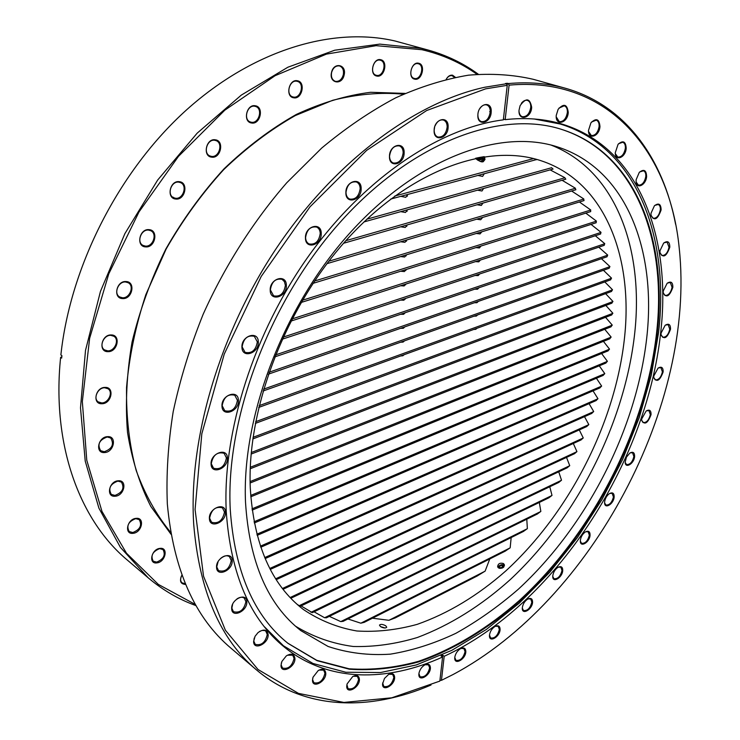 <?xml version="1.0" encoding="UTF-8"?>
<svg xmlns="http://www.w3.org/2000/svg" width="740" height="740" viewBox="0 0 740 740"><rect width="100%" height="100%" fill="white"/><g stroke="black" fill="none" stroke-linecap="round" stroke-linejoin="round"><path stroke-width="1.11" d="M431.004 685.027C369.889 711.307 304.381 710.446 256.484 669.894L231.13 648.323C194.713 617.771 173.447 569.661 167.333 504.005C166.13 474.627 168.082 443.871 173.179 411.745C180.116 379.204 190.115 346.69 203.186 314.213C224.803 266.058 253.422 221.121 286.769 182.752L321.669 148.093C345.996 127.835 370.675 111.083 395.715 97.819C420.635 86.645 444.897 79.097 468.503 75.175C491.48 73.26 513.061 74.638 533.226 79.3L565.304 88.227C625.726 105.182 663.142 158.961 675.611 224.312M256.484 669.894C220.215 639.49 199.282 590.927 193.704 524.225C188.367 439.606 219.447 332.593 277.602 246.466C335.904 160.395 415.658 102.185 484.793 87.246L506.456 83.75L507.242 85.331L485.662 88.837L426.638 110.538L366.642 150.377L310.005 206.821L261.22 276.418L224.257 354.062L201.826 433.76L195.083 509.518L203.537 576.229L225.386 630.23L258.01 669.487L298.47 693.389L343.897 702.427L391.747 697.811L439.856 681.096L442.575 657.018C387.205 682.169 328.033 682.428 284.706 647.37C250.213 619.658 230.732 574.443 226.264 511.747C222.268 432.401 253.663 332.436 309.653 254.597C365.764 176.795 440.67 127.65 503.339 119.862L507.242 85.331M507.168 85.174L507.372 83.296L505.531 83.481L506.456 83.75M507.372 83.296L508.306 83.565C528.804 81.761 547.804 83.315 565.304 88.227M479.677 108.817C481.749 105.635 484.08 104.331 486.68 104.914C489.103 105.866 490.296 108.179 490.259 111.86C489.131 118.659 486.18 121.924 481.426 121.638C479.048 120.685 477.864 118.391 477.892 114.756L477.911 114.46M521.339 103.359C523.245 100.881 525.261 99.882 527.398 100.381C529.729 101.278 530.857 103.544 530.765 107.189C529.627 113.747 526.815 116.929 522.348 116.726C520.303 115.967 519.193 114.034 519.008 110.926M558.95 108.133L564.25 105.792C566.461 106.643 567.497 108.835 567.367 112.388C566.211 118.733 563.519 121.832 559.301 121.674L556.23 116.874M591.565 121.998L596.246 120.148C598.318 120.962 599.271 123.071 599.104 126.485C597.92 132.645 595.33 135.661 591.325 135.54L588.55 131.461M618.585 143.727L622.747 142.246C624.68 143.024 625.55 145.04 625.356 148.287C624.153 154.29 621.628 157.232 617.808 157.111L615.301 153.596M639.684 171.967L643.43 170.792C645.215 171.532 646.011 173.447 645.798 176.518C644.559 182.382 642.107 185.25 638.416 185.139L636.169 182.04M654.78 205.415L658.174 204.49C659.83 205.202 660.552 207.006 660.321 209.892C659.062 215.645 656.648 218.457 653.078 218.337L651.043 215.562M663.947 242.84L667.073 242.1L669.025 247.197C667.739 252.858 665.352 255.614 661.856 255.485L660.015 252.951M667.397 283.078L670.301 282.495L672.077 287.296C670.773 292.892 668.396 295.611 664.955 295.464L663.271 293.105M665.399 325.101L668.137 324.647L669.774 329.161C668.433 334.721 666.055 337.421 662.642 337.246L661.088 335.007M658.285 367.965L660.894 367.614L662.411 371.868C661.042 377.428 658.646 380.101 655.233 379.897L653.781 377.752M646.39 410.829L648.915 410.561L650.331 414.585C648.934 420.154 646.51 422.827 643.069 422.586L641.7 420.477M630.073 452.899L632.543 452.704L633.884 456.525C632.45 462.139 629.981 464.812 626.493 464.544L625.189 462.435M609.695 493.451L612.156 493.321L613.432 496.956C611.962 502.645 609.436 505.327 605.857 505.013L604.617 502.885M585.627 531.783L588.115 531.709L589.336 535.177C587.828 540.959 585.229 543.678 581.548 543.308L580.345 541.107M558.256 567.173L560.809 567.145L562.002 570.475C560.439 576.395 557.757 579.143 553.936 578.717L552.762 576.414M528.018 598.91L530.682 598.938L531.838 602.147C530.238 608.225 527.444 611.018 523.467 610.519L522.311 608.077M495.375 626.271L498.196 626.327L499.343 629.453C497.687 635.716 494.773 638.555 490.611 637.982L489.491 635.022C490.13 631.312 491.998 628.445 495.088 626.419C498.325 624.976 499.99 626.003 500.092 629.5C499.898 637.038 488.798 643.217 489.464 635.355M460.881 648.462L463.906 648.564L465.053 651.616C463.351 658.091 460.308 660.987 455.923 660.321L454.786 657.444M425.176 664.724L428.479 664.844L429.635 667.859C427.877 674.566 424.686 677.526 420.052 676.749L418.923 673.567M389.018 674.232L392.663 674.362L393.846 677.377C392.043 684.334 388.685 687.368 383.792 686.461L382.654 682.89M353.285 676.249L357.383 676.369L358.604 679.394C356.745 686.627 353.221 689.726 348.031 688.69L346.912 684.639M319.014 670.079L323.667 670.144L324.943 673.234C323.047 680.745 319.356 683.908 313.862 682.724L312.604 679.681L312.761 678.09M287.351 655.233L292.707 655.168L294.067 658.36C292.152 666.148 288.286 669.376 282.476 668.035L281.144 664.89L281.422 662.679M259.564 631.451L262.062 630.443L264.744 630.545L265.799 631.137L267.269 634.485C265.346 642.542 261.322 645.826 255.207 644.327L253.764 641.043L254.236 638.084M236.939 598.919C239.834 597.004 242.285 596.745 244.283 598.133L245.902 601.694C243.987 609.982 239.834 613.312 233.442 611.684L231.861 608.188L232.628 604.284M220.594 558.45C223.933 555.638 226.884 555.046 229.456 556.665L231.259 560.513C229.391 568.986 225.136 572.362 218.513 570.633L216.746 566.859L218.115 561.605M224.488 512.024C222.694 520.618 218.393 524.031 211.594 522.264L209.596 518.148C211.381 509.555 215.664 506.114 222.453 507.834L224.488 512.024M226.422 457.903C224.71 466.524 220.418 469.965 213.546 468.226L211.27 463.693C212.954 455.072 217.227 451.604 224.1 453.287L226.422 457.903M237.42 400.312C235.838 408.878 231.611 412.346 224.756 410.719L222.167 405.724C223.721 397.167 227.929 393.671 234.774 395.234L237.42 400.312M257.326 341.871C255.864 350.298 251.767 353.776 245.051 352.332L242.119 346.847C243.553 338.43 247.623 334.915 254.338 336.302L257.326 341.871M285.372 285.363C284.021 293.567 280.099 297.055 273.615 295.834L270.368 289.886C271.691 281.69 275.585 278.166 282.06 279.332L284.447 281.69L285.372 285.363M320.226 233.498C318.977 241.444 315.259 244.921 309.089 243.941C306.887 242.803 305.722 240.685 305.583 237.596C306.813 229.659 310.504 226.153 316.655 227.069C318.921 228.207 320.115 230.353 320.226 233.498M360.158 188.7C358.974 196.35 355.468 199.8 349.659 199.042C347.319 197.941 346.098 195.721 345.987 192.391C347.143 184.75 350.631 181.272 356.421 181.966C358.826 183.076 360.065 185.315 360.158 188.7M403.161 152.81C402.014 160.164 398.712 163.559 393.273 163.004C390.859 161.949 389.619 159.664 389.545 156.159C390.664 148.814 393.939 145.392 399.369 145.891C401.839 146.946 403.106 149.258 403.161 152.81M434.99 126.022C437.109 121.36 439.93 119.362 443.436 120.037C445.915 121.046 447.154 123.377 447.164 127.021C446.035 134.097 442.927 137.427 437.839 137.029C435.416 136.021 434.195 133.718 434.167 130.111L434.621 127.169M491.194 111.888C490.99 123.377 477.087 126.753 477.874 115.015C478.068 103.35 492.091 100.178 491.194 111.888M531.672 107.217C531.32 118.419 518.111 121.665 519.027 110.223L520.109 105.635C526.038 97.514 529.896 98.032 531.672 107.217M568.255 112.415C567.765 123.275 555.24 126.485 556.24 115.394L558.108 109.363C563.788 103.128 567.164 104.146 568.255 112.415M599.964 126.512C599.428 136.438 588.217 140.35 588.494 130.425L590.918 122.84C596.237 117.706 599.252 118.927 599.964 126.512M626.197 148.324C625.615 157.546 615.329 161.847 615.245 152.819L618.067 144.328C623.034 140.008 625.744 141.34 626.197 148.324M646.612 176.555C646.002 185.222 636.391 189.764 636.113 181.439L636.141 179.709L639.258 172.42C643.893 168.729 646.344 170.108 646.612 176.555M661.116 209.929C657.61 219.66 654.234 221.371 650.987 215.072L651.024 213.231L654.419 205.766C658.748 202.594 660.977 203.981 661.116 209.929M669.802 247.225C666.398 256.641 663.123 258.408 659.969 252.543L659.997 250.712L663.641 243.108C667.693 240.343 669.746 241.721 669.802 247.225M672.845 287.324C669.506 296.49 666.305 298.303 663.225 292.762L663.262 290.996L667.129 283.3C670.949 280.867 672.854 282.208 672.845 287.324M670.523 329.198C667.212 338.189 664.058 340.03 661.051 334.711L661.088 333.074L665.158 325.286C668.775 323.112 670.57 324.416 670.523 329.198M663.151 371.906C659.84 380.795 656.713 382.654 653.762 377.483L653.799 376.003L658.063 368.122C661.514 366.171 663.207 367.429 663.151 371.906M651.061 414.622C647.722 423.465 644.596 425.334 641.682 420.237L641.719 418.942L646.187 410.968C649.507 409.183 651.126 410.404 651.061 414.622M634.615 456.562C634.087 463.675 625.198 469.04 625.18 462.204L626.438 457.154L629.879 453.028C633.088 451.382 634.67 452.556 634.615 456.562M614.154 496.993C613.673 504.125 604.478 509.62 604.608 502.645L604.645 501.803C605.2 498.288 606.818 495.541 609.492 493.571C612.646 492.026 614.2 493.164 614.154 496.993M590.067 535.214C589.641 542.411 580.04 548.044 580.336 540.866L580.364 540.274C580.928 536.694 582.611 533.901 585.414 531.903C588.531 530.423 590.085 531.524 590.067 535.214M562.733 570.512C562.363 577.838 552.271 583.61 552.771 576.155L552.789 575.84C553.344 572.187 555.093 569.328 558.034 567.293C561.151 565.86 562.715 566.933 562.733 570.512M532.578 602.193C532.282 609.695 521.571 615.606 522.329 607.79L522.329 607.78C522.865 604.053 524.679 601.139 527.768 599.048C530.922 597.624 532.523 598.669 532.578 602.193M465.821 651.663C465.738 659.275 454.184 665.732 454.758 657.786L454.822 657.065C455.572 653.42 457.477 650.617 460.548 648.638C463.906 647.149 465.664 648.157 465.821 651.663M430.412 667.905C430.449 675.629 418.387 682.354 418.868 674.279L418.988 673.104C419.839 669.571 421.763 666.842 424.779 664.927C428.312 663.336 430.19 664.326 430.412 667.905M394.651 677.424C394.809 685.314 382.182 692.27 382.552 684.019L384.476 678.451L388.528 674.501C392.293 672.743 394.337 673.724 394.651 677.424M359.418 679.449C359.714 687.543 346.477 694.712 346.736 686.239L347.079 683.945L352.675 676.591C356.745 674.602 358.993 675.555 359.418 679.449M325.785 673.289C326.22 681.642 312.336 688.968 312.493 680.236L313.029 677.202L318.219 670.551C322.696 668.202 325.212 669.117 325.785 673.289M294.936 658.415C295.491 667.064 280.96 674.501 281.006 665.454L281.857 661.486L286.297 655.918C291.273 653.004 294.15 653.836 294.936 658.415M268.157 634.541C268.842 643.541 253.672 651.006 253.617 641.599L255.05 636.308L258.019 632.617C263.644 628.723 267.029 629.37 268.157 634.541M246.818 601.74C247.604 611.129 231.824 618.529 231.685 608.743C230.88 599.215 246.818 591.945 246.818 601.74M232.194 560.559C233.063 570.355 216.765 577.598 216.561 567.404C215.673 557.461 232.147 550.357 232.194 560.559M225.45 512.08C226.366 522.292 209.642 529.276 209.411 518.666C208.467 508.297 225.376 501.461 225.45 512.08M227.393 457.949C228.318 468.577 211.307 475.21 211.076 464.193C210.132 453.398 227.328 446.932 227.393 457.949M238.41 400.358C239.298 411.375 222.167 417.582 221.982 406.195C221.066 394.993 238.382 388.972 238.41 400.358M258.315 341.917C259.13 353.267 242.054 358.993 241.943 347.282C241.12 335.738 258.371 330.216 258.315 341.917M286.361 285.4C287.055 297.018 270.211 302.235 270.211 290.284C269.508 278.471 286.528 273.467 286.361 285.4M321.225 233.544C321.752 245.329 305.305 250.064 305.454 237.947C304.908 225.968 321.53 221.454 321.225 233.544M361.148 188.737C361.499 200.596 345.58 204.878 345.876 192.715C345.515 180.653 361.601 176.601 361.148 188.737M404.132 152.847C404.29 164.669 389 168.572 389.471 156.454C389.296 144.429 404.743 140.757 404.132 152.847M448.116 127.058C448.098 138.759 433.483 142.358 434.121 130.379C434.139 118.493 448.884 115.116 448.116 127.058M508.306 83.565L509.092 85.146L505.17 119.64C525.927 117.355 545.019 118.881 562.456 124.218C639.702 147.963 671.902 238.465 660.607 333.268C646.233 464.322 554.769 605.237 444.185 656.288L442.705 655.215L441.096 655.945L442.575 657.018M439.958 680.217L441.447 680.347L453.037 674.538C591.935 600.64 695.859 404.882 679.255 248.436C670.135 153.383 609.464 75.998 509.092 85.146M491.203 111.592L489.667 111.675M444.185 656.288L441.447 680.347M503.422 119.094L505.17 119.64M442.705 655.215L442.502 656.963M560.643 129.093C635.817 152.708 667.397 241.018 656.473 333.842C645.104 431.272 592.444 533.457 519.535 600.334C487.891 628.121 453.555 649.156 418.35 661.366C394.827 667.841 371.739 670.311 349.086 668.784L316.812 660.339L287.731 643.143M657.139 334.119C645.724 431.661 592.971 533.966 519.97 600.88C488.28 628.676 453.907 649.711 418.664 661.893C395.123 668.34 372.017 670.782 349.354 669.21L317.09 660.681L288.026 643.384C253.829 616.068 234.571 571.4 230.242 509.37C225.45 417.813 270.22 299.154 342.019 220.169C413.873 141.016 500.98 110.177 561.013 129.204C636.428 152.634 668.1 241.12 657.139 334.119M245.523 502.395C249.334 562.021 267.788 604.774 300.884 630.665L328.079 646.464C347.856 653.05 368.585 655.612 390.276 654.16C412.189 650.59 434.065 643.634 455.896 633.301C477.448 621.276 498.214 606.624 518.176 589.355C586.792 526.242 636.372 429.533 646.741 337.838C656.648 250.971 626.9 169.284 557.673 146.973C501.285 128.409 419.404 157 351.74 230.936C284.142 304.723 241.554 415.963 245.523 502.395M264.448 626.771L283.411 645.752L312.974 663.475L345.802 672.244L380.619 672.521L416.296 664.955L451.825 650.331L486.374 629.453L519.23 603.146L549.774 572.224L577.487 537.462L601.907 499.63L622.608 459.457L639.203 417.702L651.302 375.152L658.554 332.611C669.755 238.039 637.51 147.778 560.393 124.052L534.04 118.974M504.199 119.344L503.385 119.427M126.031 281.552C135.919 281.672 132.386 299.376 122.664 298.572C112.711 298.618 116.217 280.645 126.031 281.552M122.461 297.767C129.796 298.461 134.625 285.992 128.251 282.754L125.578 281.977C118.27 281.2 113.35 293.66 119.658 296.943L122.461 297.767M149.054 229.659C158.841 230.075 155.215 248.002 145.604 246.892C135.753 246.642 139.351 228.438 149.054 229.659M145.392 246.096C152.912 247.049 157.602 233.812 150.821 230.741L148.592 230.103C141.1 229.058 136.308 242.304 143.042 245.421L145.392 246.096M179.293 181.689C188.876 182.373 185.157 200.42 175.759 199.032C166.102 198.496 169.802 180.181 179.293 181.689M175.537 198.246C183.159 199.449 187.692 185.472 180.569 182.632L178.821 182.142C171.218 180.847 166.593 194.833 173.65 197.719L175.537 198.246M215.294 139.804C224.599 140.73 220.779 158.776 211.668 157.148C202.307 156.381 206.09 138.065 215.294 139.804M211.446 156.381C219.086 157.814 223.443 143.208 216.117 140.637L214.813 140.286C207.191 138.759 202.742 153.374 210.012 155.992L211.446 156.381M255.3 105.774C264.254 106.875 260.36 124.801 251.591 122.997C242.572 122.054 246.457 103.85 255.3 105.774M251.36 122.248C258.917 123.858 263.125 108.789 255.735 106.505L254.81 106.255C247.271 104.553 242.979 119.64 250.324 121.971L251.36 122.248M297.415 80.771C305.981 81.992 302.012 99.706 293.632 97.782C285.011 96.709 288.961 78.745 297.415 80.771M293.401 97.051C300.782 98.781 304.861 83.454 297.545 81.418L296.907 81.261C289.543 79.439 285.39 94.785 292.661 96.857L293.401 97.051M339.253 65.888C335.581 65.629 333.037 67.83 331.594 72.483C330.882 76.932 332.075 79.865 335.164 81.261L335.692 81.4C339.336 81.622 341.871 79.43 343.295 74.814C344.026 70.337 342.824 67.395 339.679 65.999L339.253 65.888M331.511 72.511C333.703 61.642 346.921 64.408 344.118 75.027C341.991 85.748 328.782 83.241 331.511 72.511M380.647 59.709C388.398 60.995 384.338 77.996 376.78 76.044C368.964 74.897 373.016 57.655 380.647 59.709M376.54 75.35C383.366 77.136 387.316 61.919 380.434 60.255L380.129 60.181C373.302 58.312 369.297 73.565 376.142 75.249L376.54 75.35M418.627 63.242C425.981 64.473 421.911 81.049 414.742 79.162C407.324 78.052 411.394 61.254 418.627 63.242M414.502 78.477C420.995 80.207 424.927 65.296 418.359 63.76L418.109 63.696C411.607 61.892 407.629 76.831 414.169 78.394L414.502 78.477M454.536 77.46L452.057 75.647C449.781 75.332 447.829 76.544 446.192 79.309C447.931 76.229 450.068 74.86 452.575 75.203L455.341 77.302M185.62 584.415L185.518 584.424C180.44 584.073 179.246 580.956 181.947 575.082C180.135 578.384 180.162 580.965 182.012 582.852L185.305 583.675M160.006 548.386C168.711 547.101 165.427 562.197 156.88 562.881C148.12 564.296 151.376 549.006 160.006 548.386M156.686 562.113C163.707 559.172 165.806 554.982 162.985 549.543L159.581 548.654C152.57 551.55 150.442 555.731 153.208 561.207L156.686 562.113M136.123 518.361C145.188 517.195 141.895 532.772 132.996 533.318C123.885 534.613 127.151 518.832 136.123 518.361M132.802 532.532C140.119 529.59 142.256 525.28 139.222 519.6L135.707 518.648C128.39 521.534 126.226 525.835 129.204 531.561L132.802 532.532M118.289 480.787C127.659 479.807 124.348 495.874 115.144 496.216C105.709 497.345 108.993 481.055 118.289 480.787M114.95 495.421C122.572 492.488 124.727 488.049 121.415 482.101L117.864 481.102C110.242 483.979 108.049 488.409 111.296 494.403L114.95 495.421M107.651 436.656C117.281 435.897 113.932 452.445 104.469 452.547C94.785 453.454 98.096 436.674 107.651 436.656M104.275 451.742C112.212 448.801 114.367 444.222 110.723 437.997L107.226 436.989C99.28 439.865 97.097 444.435 100.668 450.697L104.275 451.742M105.117 387.409C114.922 386.909 111.527 403.911 101.889 403.735C92.019 404.373 95.386 387.14 105.117 387.409M101.695 402.921C108.53 403.124 113.46 392.089 108.012 388.75L104.682 387.769C97.874 387.492 92.852 398.527 98.244 401.913L101.695 402.921M111.222 334.952C121.129 334.757 117.66 352.147 107.938 351.657C97.976 352.009 101.399 334.369 111.222 334.952M107.735 350.853C114.839 351.287 119.741 339.577 113.84 336.238L110.787 335.34C103.711 334.822 98.707 346.542 104.553 349.909L107.735 350.853M477.004 74.296C460.789 62.733 442.428 54.538 421.93 49.71L376.124 45.667L326.442 54.113L275.104 75.693L224.812 110.177L178.488 156.353L139 211.936L108.799 273.8L89.642 338.272L82.334 401.57L86.765 460.234L101.991 511.451L126.466 553.206L158.295 584.378L195.48 604.552M478.271 74.204C463.527 63.39 446.932 55.37 428.497 50.144L421.439 48.35L379.777 44.123L334.711 50.218L287.906 67.21L241.332 95.081L197.173 133.163L157.666 180.051L124.875 233.655L100.455 291.394L85.507 350.399L80.503 407.823L85.22 461.103L98.91 508.13L120.417 547.378L148.305 577.912C162.957 590.243 178.895 599.493 196.109 605.662M428.497 50.144L394.993 40.987C333.546 26.649 254.218 49.219 186.656 109.779C119.297 170.394 70.411 265.836 60.874 354.941L61.91 355.672L61.66 358.105L60.625 357.374C51.486 445.554 80.068 520.692 127.382 560.115L148.305 577.912M171.06 534.336L150.803 506.401C139.731 484.561 131.97 459.892 127.511 432.382C125.18 403.596 126.697 373.469 132.072 342.01C139.703 310.319 150.969 279.313 165.871 248.973C182.651 219.632 202.029 192.927 224.007 168.859C247.049 146.779 271.154 128.64 296.315 114.45C321.595 102.731 346.375 95.34 370.666 92.278L405.159 93.407M403.411 94.193C380.952 92.075 357.374 94.109 332.686 100.298L295.343 115.542C270.405 129.685 246.522 147.722 223.693 169.645C201.928 193.529 182.734 220.011 166.102 249.093L145.873 294.557C135.624 325.85 129.185 356.8 126.549 387.39C126.133 417.212 129.343 444.897 136.169 470.446C144.874 494.357 156.399 515.031 170.737 532.449M60.625 357.374L61.79 356.8M173.465 197.256L172.919 197.996M503.921 566.831L503.098 565.563L501.942 565.249L499.583 566.137L499.149 568.218M503.7 567.099L503.801 566.304L501.942 565.249L499.583 566.137L499.287 568.265M498.002 567.441L499.065 565.841L501.257 564.759L503.034 564.648L504.458 565.545M503.274 567.497L502.488 567.043L500 568.413M503.265 567.497L501.304 567.488L500.083 568.422M500.129 567.932L499.583 566.137M502.488 567.043L501.942 565.249M384.254 627.964L381.211 627.002M382.256 627.465L381.729 627.252M380.591 626.632L385.198 628.01M380.406 626.502C383.45 628.177 385.559 628.427 386.733 627.243L385.799 625.827C382.746 624.199 380.647 623.968 379.472 625.124L380.406 626.502M498.575 567.941C502.173 568.857 504.097 567.756 504.347 564.639L503.413 563.519C499.815 562.64 497.9 563.751 497.65 566.84L498.575 567.941M297.212 604.386L300.246 606.319L558.913 482.378M300.986 605.866L312.308 612.646M314.047 611.804L324.564 617.734L326.405 617.808M329.337 616.355L340.742 621.6L343.184 621.323M347.92 618.964L360.796 623.191L364.302 622.322M372.451 618.205L388.898 620.296L395.419 617.826M477.069 576.053L485.126 571.123L489.76 558.95M505.096 551.207L510.174 547.813L511.164 537.564M523.3 531.514L527.361 528.647L526.788 519.202M537.342 514.013L540.848 511.423L539.312 502.451M548.877 497.807L552.003 495.412L549.783 486.754M558.663 482.499L561.512 480.232L558.746 471.796M567.108 467.846L569.735 465.682L566.516 457.413M574.49 453.713L576.932 451.613L573.315 443.482M580.956 439.986L583.259 437.95L579.281 429.921M586.654 426.592L588.818 424.612L584.508 416.657M591.649 413.484L593.693 411.542L589.077 403.651M596.024 400.618L597.957 398.712L593.036 390.859M599.807 387.945L601.639 386.077L596.422 378.26M603.045 375.457L604.784 373.617L599.28 365.828M605.755 363.127L607.401 361.305L601.601 353.526M607.966 350.936L609.52 349.123L603.424 341.353M609.668 338.855L611.138 337.061L604.737 329.291M624.615 336.848C615.699 422.087 569.698 512.376 505.744 570.984C477.735 595.626 448.218 613.414 417.212 624.357C396.686 629.999 376.568 632.21 356.856 630.989C337.616 627.668 319.81 620.518 303.418 609.529C271.506 585.081 253.792 544.538 250.277 487.901C246.781 407.287 286.546 304.565 349.437 236.754C412.402 168.822 488.779 142.866 541.587 160.913C604.876 182.059 633.107 256.66 624.615 336.848M551.06 145.077C616.004 170.367 643.846 249.158 634.763 332.76C625.023 422.512 577.191 517.01 510.369 579.513C481.093 605.82 450.096 625.143 417.397 637.491C395.697 644.031 374.329 647.028 353.285 646.492C332.686 643.763 313.455 637.02 295.593 626.244M610.87 326.886L612.258 325.101L605.551 317.331M611.582 315.009L612.868 313.233L605.838 305.454M611.767 303.215L612.961 301.457L605.607 293.66M611.425 291.505L612.526 289.756L604.811 281.94M610.537 279.868L611.527 278.129L603.433 270.285M609.048 268.296L609.936 266.567L601.435 258.704M606.929 256.798L607.697 255.078L598.752 247.188M604.108 245.375L604.746 243.664L595.321 235.746M600.529 234.025L601.01 232.332L591.038 224.387M596.07 222.768L596.385 221.084L585.793 213.129M590.603 211.621L590.714 209.957L579.402 201.992M583.934 200.605L583.795 198.968L571.622 191.013M575.785 189.773L575.332 188.182L562.076 180.264M565.73 179.21L564.851 177.683L550.144 169.876M553.021 169.072L551.513 167.647M536.408 159.748L534.363 158.786M472.832 381.183L473.887 380.767M401.173 409.377L402.32 408.924M609.834 338.791L250.139 482.989M611.074 337.144L250.111 481.574M484.219 156.704L484.755 157.611C484.358 158.702 482.591 159.322 479.465 159.452L476.579 159.257M484.016 156.825L484.737 157.713M484.746 157.814L483.803 158.869L476.93 159.562M484.654 159.794L483.71 160.848L481.37 161.514L484.617 160.016M484.136 158.684L484.663 159.59L480.168 161.403M479.955 157.37L480.436 157.435M482.267 157.824L482.943 158.055M481.851 157.962L483.294 158.453M483.932 158.795L484.645 159.692M482.702 157.638L483.276 158.85M483.294 159.082L477.439 159.96M483.257 159.1L477.855 160.256M483.396 157.102L477.087 157.916M483.349 157.121L476.532 158.027M480.88 157.213L481.361 157.333M482.526 157.796L483.359 158.656M476.199 158.887L481.083 158.998L476.421 159.1M481.37 161.514L483.276 161.033M483.969 160.46L482.943 159.415M482.11 159.174L481.083 158.998M484.274 156.667L478.207 157.694M483.627 156.76L479.391 157.472M476.384 159.072L478.151 158.887M482.952 158.952L476.07 158.749M472.925 368.492L474.784 367.78M400.904 396.279L402.93 395.502M611.037 326.821L250.25 468.744M612.193 325.184L250.305 467.264M473.147 355.625L475.57 354.71M400.775 382.996L403.402 381.997M611.74 314.944L251.128 454.064M612.812 313.325L251.267 452.519M473.424 342.62L476.301 341.547M400.692 369.556L403.827 368.391M611.924 303.16L252.812 438.94M612.914 301.541L253.034 437.331M473.73 329.466L475.727 329.318L477.013 328.273M400.645 355.959L402.791 355.783L404.225 354.664M611.582 291.449L255.319 423.4M612.48 289.839L255.642 421.707M474.053 316.174L476.32 316.082L477.707 314.879M400.618 342.213L403.05 342.102L404.595 340.807M610.685 279.812L258.695 407.425M611.49 278.212L259.12 405.668M474.405 302.743L476.93 302.716L478.382 301.356M400.599 328.329L403.309 328.273L404.947 326.821M609.187 268.25L262.987 391.025M609.899 266.659L263.523 389.194M474.756 289.173L477.531 289.229L479.058 287.721M400.599 314.287L403.578 314.315L405.289 312.696M607.068 256.752L268.259 374.2M607.66 255.171L268.916 372.294M475.126 275.465L478.151 275.604L479.724 273.948M400.599 300.089L403.846 300.209L405.622 298.433M604.247 245.329L274.586 356.948M604.719 243.756L275.373 354.969M475.505 261.618L478.771 261.849L480.38 260.045M400.618 285.742L404.114 285.954L405.946 284.031M600.658 233.988L282.06 339.262M600.991 232.416L282.995 337.19M475.885 247.623L479.4 247.956L481.037 246.004M400.627 271.247L404.382 271.562L406.26 269.48M596.199 222.731L290.82 321.123M596.375 221.177L291.93 318.968M476.283 233.488L480.029 233.923L481.685 231.99M400.654 256.586L404.66 257.021L406.565 254.782M590.724 211.585L301.032 302.503M590.714 210.04L302.355 300.264M476.68 219.197L480.667 219.762L482.323 217.847M400.682 241.767L404.937 242.322L406.861 240.038M584.045 200.568L312.946 283.374M583.814 199.06L314.509 281.034M477.087 204.767L481.315 205.452L482.989 203.065M400.71 226.792L405.215 227.476L407.148 225.21M575.887 189.745L326.932 263.662M575.369 188.265L328.81 261.22M477.504 190.189L481.962 191.003L483.636 188.469M400.738 211.649L405.502 212.482L407.444 209.772M565.813 179.191L343.582 243.266M564.907 177.767L345.867 240.685M477.92 175.454L482.619 176.407L484.274 173.733M400.775 196.34L405.788 197.321L407.731 194.463M553.085 169.053L363.988 221.926M551.605 167.721L366.901 219.169M475.598 158.212C479.021 161.255 481.583 162.402 483.285 161.662L484.987 159.47L484.682 158.101M482.6 158.86L481.592 158.036M536.223 159.655L390.711 199.069M533.549 158.582L394.855 195.989M608.132 350.862L250.777 496.78M609.455 349.206L250.684 495.439M605.93 363.053L252.164 510.11M607.337 361.388L251.998 508.843M603.23 375.384L254.292 522.976M604.71 373.7L254.061 521.765M599.992 387.871L257.159 535.353M601.565 386.16L256.863 534.215M596.209 400.534L260.767 547.23M597.874 398.795L260.406 546.157M591.852 413.392L265.133 558.589M593.61 411.634L264.707 557.581M586.857 426.499L270.285 569.402M588.726 424.695L269.795 568.468M581.178 439.884L276.251 579.642M583.166 438.034L275.696 578.782M574.712 453.602L283.087 589.271M576.839 451.705L282.467 588.476M567.349 467.736L290.848 598.253M569.634 465.765L290.163 597.522M561.401 480.325L299.117 605.745M549.154 497.678L312.271 612.674M551.883 495.504L310.948 612.332M537.647 513.865L326.322 617.845M540.718 511.525L324.638 617.734M523.643 531.338L343.064 621.378M527.213 528.758L340.825 621.591M505.531 550.986L364.089 622.423M509.999 547.933L360.926 623.163M477.763 575.702L394.938 618.067M484.857 571.289L389.111 620.222M560.393 124.052L552.225 121.573M283.411 645.752L276.779 640.377M407.407 194.546L407.379 196.22M407.111 209.873L407.083 211.363M406.815 225.034L406.787 226.347M406.528 240.038L406.5 241.185M406.232 254.884L406.214 255.864M405.946 269.573L405.936 270.387M405.668 284.114L405.65 284.771M405.391 298.507L405.381 299.006"/></g></svg>
